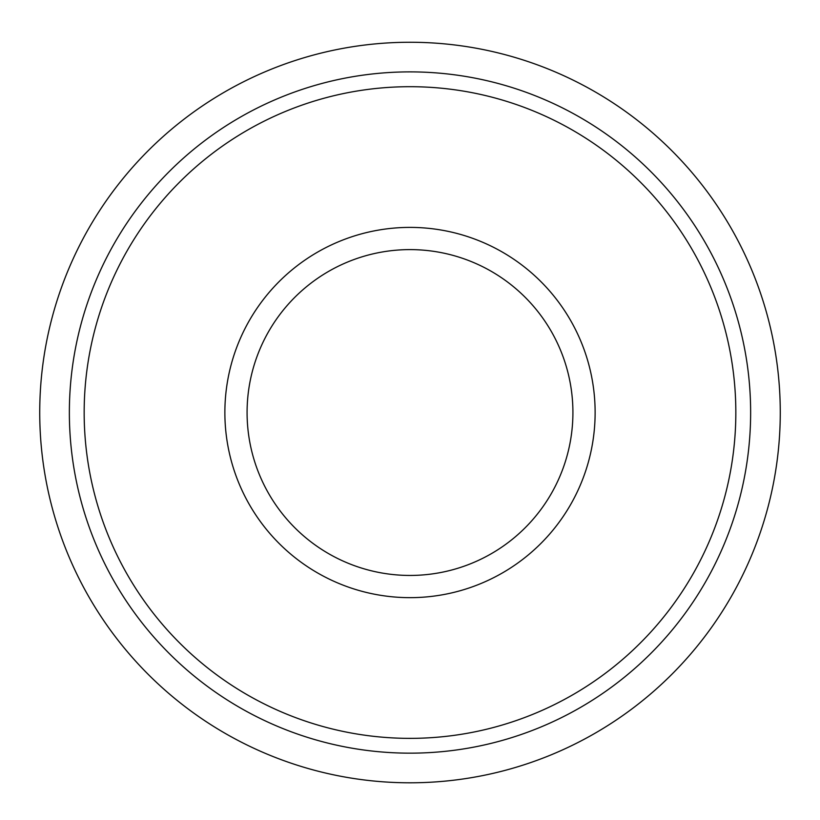 <?xml version="1.0" encoding="UTF-8"?>
<svg xmlns="http://www.w3.org/2000/svg" width="820" height="820" viewBox="0 0 820 820"><rect width="100%" height="100%" fill="white"/><g stroke="black" fill="none" stroke-linecap="round" stroke-linejoin="round"><path stroke-width="1.23" d="M410 249.608A162.913 162.913 0 0 1 551.091 493.978A162.913 162.913 0 0 1 268.909 493.978A162.913 162.913 0 0 1 410 249.608M410 227.396A185.135 185.135 0 0 1 570.33 505.089A185.135 185.135 0 0 1 249.669 505.089A185.135 185.135 0 0 1 410 227.396M410 86.694A325.837 325.837 0 0 1 692.182 575.445A325.837 325.837 0 0 1 127.817 575.445A325.837 325.837 0 0 1 410 86.694M410 71.883A340.648 340.648 0 0 1 705.005 582.846A340.648 340.648 0 0 1 114.995 582.846A340.648 340.648 0 0 1 410 71.883M410 42.261A370.261 370.261 0 0 1 730.661 597.657A370.261 370.261 0 0 1 89.339 597.657A370.261 370.261 0 0 1 410 42.261"/></g></svg>
